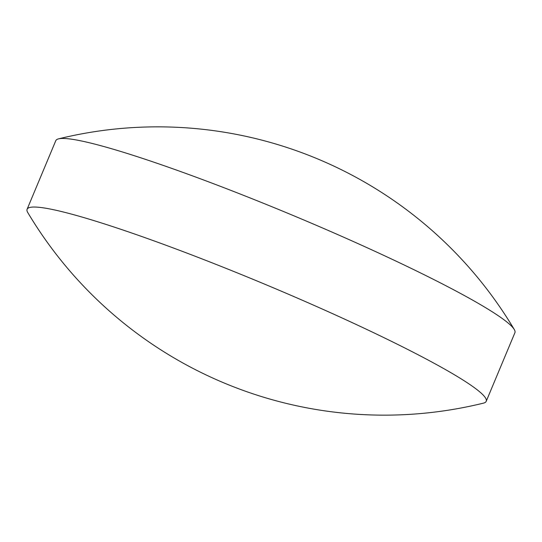 <?xml version="1.0" encoding="UTF-8"?>
<svg xmlns="http://www.w3.org/2000/svg" width="542" height="542" viewBox="0 0 542 542"><rect width="100%" height="100%" fill="white"/><g stroke="black" fill="none" stroke-linecap="round" stroke-linejoin="round"><path stroke-width="0.81" d="M483.491 395.396A248.832 22.581 22.7 0 1 486.215 401.317A248.832 22.581 22.7 0 1 483.444 403.14A415.05 415.05 0 0 1 27.744 212.511A248.832 22.581 22.7 0 1 27.1 209.266A248.832 22.581 22.7 0 1 220.343 266.095A248.832 22.581 22.7 0 1 483.491 395.396M27.1 209.266L55.785 140.683A248.832 22.581 22.7 0 1 58.556 138.86A248.832 22.581 22.7 0 1 249.029 197.512A248.832 22.581 22.7 0 1 512.176 326.812A248.832 22.581 22.7 0 1 514.256 329.489A248.832 22.581 22.7 0 1 514.9 332.734L486.215 401.317M514.256 329.489A415.05 415.05 0 0 0 58.556 138.86"/></g></svg>
